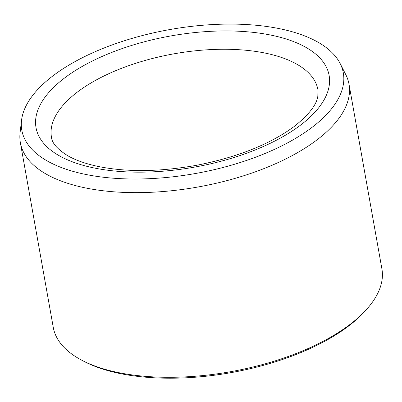 <?xml version="1.0" encoding="UTF-8"?>
<svg xmlns="http://www.w3.org/2000/svg" width="402" height="402" viewBox="0 0 402 402"><rect width="100%" height="100%" fill="white"/><g stroke="black" fill="none" stroke-linecap="round" stroke-linejoin="round"><path stroke-width="0.6" d="M279.933 28.758A163.277 73.109 169.9 0 1 340.142 63.516A163.277 73.109 169.9 0 1 195.392 173.523A163.277 73.109 169.9 0 1 21.552 120.263A163.277 73.109 169.9 0 1 114.791 43.969A163.277 73.109 169.9 0 1 279.933 28.758M340.142 63.516L345.765 74.586A166.905 74.732 169.9 0 1 349.006 84.194L381.9 268.843A166.905 74.732 169.9 0 1 366.378 309.62L364.72 311.449A164.649 73.722 169.9 0 1 84.098 361.433L81.913 360.287A166.905 74.732 169.9 0 1 53.265 327.379L20.371 142.73A166.905 74.732 169.9 0 1 20.1 132.595L21.552 120.263M366.378 309.62A166.905 74.732 169.9 0 1 81.913 360.287M349.006 84.194A166.905 74.732 169.9 0 1 197.794 187.036A166.905 74.732 169.9 0 1 20.371 142.73M299.766 125.71A148.861 66.652 -10.1 0 0 200.844 31.999A148.861 66.652 -10.1 0 0 47.099 146.936A148.861 66.652 -10.1 0 0 299.766 125.71M317.922 89.731A135.328 60.596 -10.1 0 0 222.18 49.265A135.328 60.596 -10.1 0 0 78.149 91.495A135.328 60.596 -10.1 0 0 51.461 137.193C51.938 143.011 57.295 149.142 67.531 155.589C75.345 160.142 85.586 163.775 98.249 166.483C127.122 172.277 159.951 171.87 196.739 165.262C237.25 157.262 269.601 144.434 293.787 126.786C308.651 115.002 316.67 104.801 317.836 96.189L317.922 89.731"/></g></svg>

